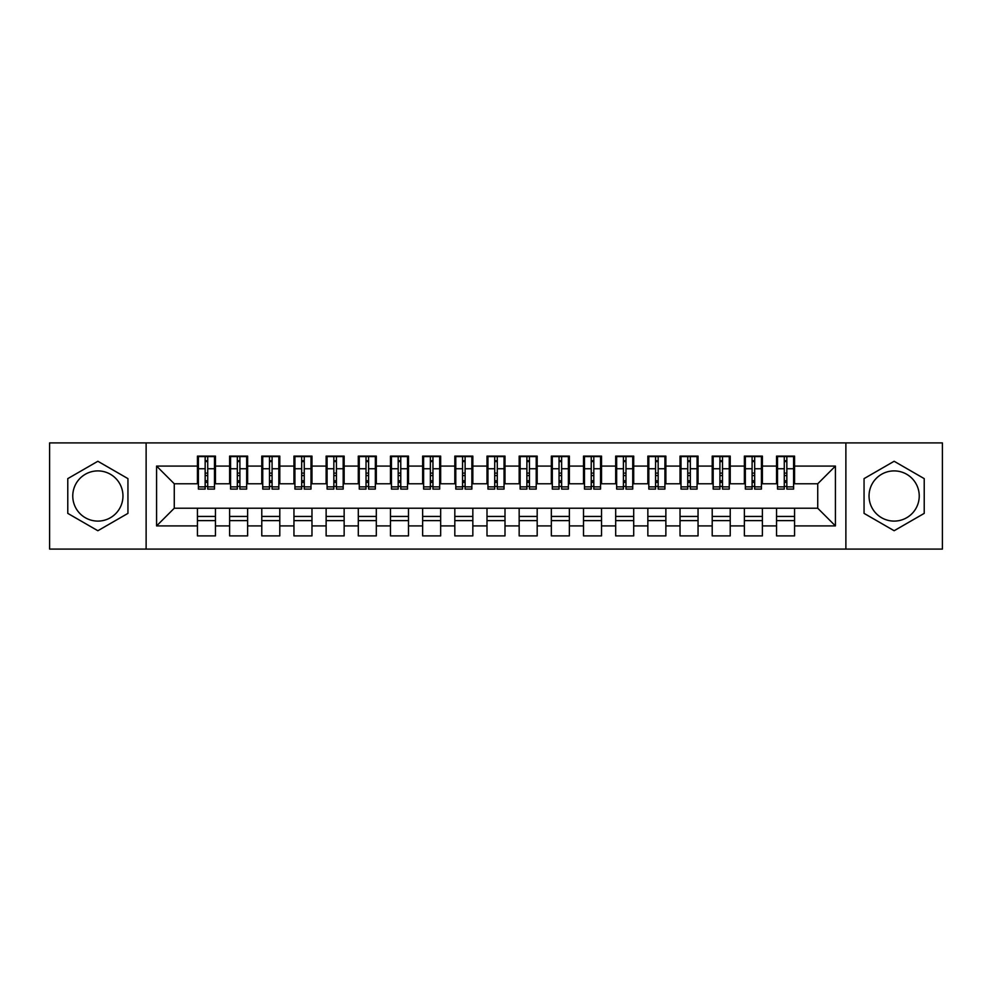 <?xml version="1.0" encoding="UTF-8"?>
<svg xmlns="http://www.w3.org/2000/svg" width="992" height="992" viewBox="0 0 992 992"><rect width="100%" height="100%" fill="white"/><g stroke="black" fill="none" stroke-linecap="round" stroke-linejoin="round"><path stroke-width="1.49" d="M894.139 470.902A25.098 25.098 0 0 0 869.042 496A25.098 25.098 0 0 0 894.139 521.098A25.098 25.098 0 0 0 919.237 496A25.098 25.098 0 0 0 894.139 470.902M97.861 521.098A25.098 25.098 0 0 1 72.763 496A25.098 25.098 0 0 1 97.861 470.902A25.098 25.098 0 0 1 122.958 496A25.098 25.098 0 0 1 97.861 521.098M845.878 549.084L942.4 549.084L942.4 442.916L845.878 442.916L845.878 549.084L146.122 549.084L146.122 442.916L49.6 442.916L49.6 549.084L146.122 549.084M784.275 475.565L786.842 475.565L784.275 475.565M794.567 516.435L776.55 516.435M776.55 520.614L794.567 520.614M752.097 475.565L754.676 475.565L752.097 475.565M762.389 516.435L744.372 516.435M744.372 520.614L762.389 520.614M719.919 475.565L722.498 475.565L719.919 475.565M730.224 516.435L712.206 516.435M712.206 520.614L730.224 520.614M687.754 475.565L690.32 475.565L687.754 475.565M698.046 516.435L680.028 516.435M680.028 520.614L698.046 520.614M655.576 475.565L658.155 475.565L655.576 475.565M665.868 516.435L647.85 516.435M647.85 520.614L665.868 520.614M623.41 475.565L625.977 475.565L623.41 475.565M633.702 516.435L615.685 516.435M615.685 520.614L633.702 520.614M591.232 475.565L593.811 475.565L591.232 475.565M601.524 516.435L583.507 516.435M583.507 520.614L601.524 520.614M559.054 475.565L561.633 475.565L559.054 475.565M569.358 516.435L551.341 516.435M551.341 520.614L569.358 520.614M526.888 475.565L529.455 475.565L526.888 475.565M537.18 516.435L519.163 516.435M519.163 520.614L537.18 520.614M494.71 475.565L497.29 475.565L494.71 475.565M505.002 516.435L486.998 516.435M486.998 520.614L505.002 520.614M462.545 475.565L465.112 475.565L462.545 475.565M472.837 516.435L454.82 516.435M454.82 520.614L472.837 520.614M430.367 475.565L432.946 475.565L430.367 475.565M440.659 516.435L422.642 516.435M422.642 520.614L440.659 520.614M398.189 475.565L400.768 475.565L398.189 475.565M408.493 516.435L390.476 516.435M390.476 520.614L408.493 520.614M366.023 475.565L368.59 475.565L366.023 475.565M376.315 516.435L358.298 516.435M358.298 520.614L376.315 520.614M333.845 475.565L336.424 475.565L333.845 475.565M344.15 516.435L326.132 516.435M326.132 520.614L344.15 520.614M301.68 475.565L304.246 475.565L301.68 475.565M311.972 516.435L293.954 516.435M293.954 520.614L311.972 520.614M269.502 475.565L272.081 475.565L269.502 475.565M279.794 516.435L261.776 516.435M261.776 520.614L279.794 520.614M237.324 475.565L239.903 475.565L237.324 475.565M247.628 516.435L229.611 516.435M229.611 520.614L247.628 520.614M845.878 442.916L146.122 442.916M198.4 483.774L174.27 483.774L156.575 466.079L156.575 525.921L197.433 525.921L197.433 535.891L215.45 535.891L215.45 525.921L229.611 525.921L229.611 535.891L247.628 535.891L247.628 525.921L261.776 525.921L261.776 535.891L279.794 535.891L279.794 525.921L293.954 525.921L293.954 535.891L311.972 535.891L311.972 525.921L326.132 525.921L326.132 535.891L344.15 535.891L344.15 525.921L358.298 525.921L358.298 535.891L376.315 535.891L376.315 525.921L390.476 525.921L390.476 535.891L408.493 535.891L408.493 525.921L422.642 525.921L422.642 535.891L440.659 535.891L440.659 525.921L454.82 525.921L454.82 535.891L472.837 535.891L472.837 525.921L486.998 525.921L486.998 535.891L505.002 535.891L505.002 525.921L519.163 525.921L519.163 535.891L537.18 535.891L537.18 525.921L551.341 525.921L551.341 535.891L569.358 535.891L569.358 525.921L583.507 525.921L583.507 535.891L601.524 535.891L601.524 525.921L615.685 525.921L615.685 535.891L633.702 535.891L633.702 525.921L647.85 525.921L647.85 535.891L665.868 535.891L665.868 525.921L680.028 525.921L680.028 535.891L698.046 535.891L698.046 525.921L712.206 525.921L712.206 535.891L730.224 535.891L730.224 525.921L744.372 525.921L744.372 535.891L762.389 535.891L762.389 525.921L776.55 525.921L776.55 535.891L794.567 535.891L794.567 508.226L817.73 508.226L817.73 483.774L793.6 483.774M156.575 466.079L197.433 466.079L197.433 483.774M817.73 483.774L835.425 466.079L794.567 466.079L794.567 456.109L776.55 456.109L776.55 466.079L762.389 466.079L762.389 456.109L744.372 456.109L744.372 466.079L730.224 466.079L730.224 456.109L712.206 456.109L712.206 466.079L698.046 466.079L698.046 456.109L680.028 456.109L680.028 466.079L665.868 466.079L665.868 456.109L647.85 456.109L647.85 466.079L633.702 466.079L633.702 456.109L615.685 456.109L615.685 466.079L601.524 466.079L601.524 456.109L583.507 456.109L583.507 466.079L569.358 466.079L569.358 456.109L551.341 456.109L551.341 466.079L537.18 466.079L537.18 456.109L519.163 456.109L519.163 466.079L505.002 466.079L505.002 456.109L486.998 456.109L486.998 466.079L472.837 466.079L472.837 456.109L454.82 456.109L454.82 466.079L440.659 466.079L440.659 456.109L422.642 456.109L422.642 466.079L408.493 466.079L408.493 456.109L390.476 456.109L390.476 466.079L376.315 466.079L376.315 456.109L358.298 456.109L358.298 466.079L344.15 466.079L344.15 456.109L326.132 456.109L326.132 466.079L311.972 466.079L311.972 456.109L293.954 456.109L293.954 466.079L279.794 466.079L279.794 456.109L261.776 456.109L261.776 466.079L247.628 466.079L247.628 456.109L229.611 456.109L229.611 466.079L215.45 466.079L215.45 456.109L197.433 456.109L197.433 466.079M835.425 466.079L835.425 525.921L794.567 525.921M762.389 525.921L762.389 508.226L794.567 508.226M776.55 525.921L776.55 508.226M794.567 466.079L794.567 483.774M730.224 525.921L730.224 508.226L762.389 508.226M744.372 525.921L744.372 508.226M776.55 466.079L776.55 483.774L761.422 483.774M762.389 466.079L762.389 483.774M698.046 525.921L698.046 508.226L730.224 508.226M712.206 525.921L712.206 508.226M744.372 466.079L744.372 483.774L729.256 483.774M730.224 466.079L730.224 483.774M665.868 525.921L665.868 508.226L698.046 508.226M680.028 525.921L680.028 508.226M712.206 466.079L712.206 483.774L697.078 483.774M698.046 466.079L698.046 483.774M633.702 525.921L633.702 508.226L665.868 508.226M647.85 525.921L647.85 508.226M680.028 466.079L680.028 483.774L664.913 483.774M665.868 466.079L665.868 483.774M601.524 525.921L601.524 508.226L633.702 508.226M615.685 525.921L615.685 508.226M647.85 466.079L647.85 483.774L632.735 483.774M633.702 466.079L633.702 483.774M569.358 525.921L569.358 508.226L601.524 508.226M583.507 525.921L583.507 508.226M615.685 466.079L615.685 483.774L600.557 483.774M601.524 466.079L601.524 483.774M537.18 525.921L537.18 508.226L569.358 508.226M551.341 525.921L551.341 508.226M583.507 466.079L583.507 483.774L568.391 483.774M569.358 466.079L569.358 483.774M505.002 525.921L505.002 508.226L537.18 508.226M519.163 525.921L519.163 508.226M551.341 466.079L551.341 483.774L536.213 483.774M537.18 466.079L537.18 483.774M472.837 525.921L472.837 508.226L505.002 508.226M486.998 525.921L486.998 508.226M519.163 466.079L519.163 483.774L504.048 483.774M505.002 466.079L505.002 483.774M440.659 525.921L440.659 508.226L472.837 508.226M454.82 525.921L454.82 508.226M486.998 466.079L486.998 483.774L471.87 483.774M472.837 466.079L472.837 483.774M408.493 525.921L408.493 508.226L440.659 508.226M422.642 525.921L422.642 508.226M454.82 466.079L454.82 483.774L439.692 483.774M440.659 466.079L440.659 483.774M376.315 525.921L376.315 508.226L408.493 508.226M390.476 525.921L390.476 508.226M422.642 466.079L422.642 483.774L407.526 483.774M408.493 466.079L408.493 483.774M344.15 525.921L344.15 508.226L376.315 508.226M358.298 525.921L358.298 508.226M390.476 466.079L390.476 483.774L375.348 483.774M376.315 466.079L376.315 483.774M311.972 525.921L311.972 508.226L344.15 508.226M326.132 525.921L326.132 508.226M358.298 466.079L358.298 483.774L343.182 483.774M344.15 466.079L344.15 483.774M279.794 525.921L279.794 508.226L311.972 508.226M293.954 525.921L293.954 508.226M326.132 466.079L326.132 483.774L311.004 483.774M311.972 466.079L311.972 483.774M247.628 525.921L247.628 508.226L279.794 508.226M261.776 525.921L261.776 508.226M293.954 466.079L293.954 483.774L278.826 483.774M279.794 466.079L279.794 483.774M215.45 525.921L215.45 508.226L247.628 508.226M229.611 525.921L229.611 508.226M261.776 466.079L261.776 483.774L246.661 483.774M247.628 466.079L247.628 483.774M205.158 475.565L207.725 475.565L205.158 475.565M215.45 516.435L197.433 516.435M197.433 520.614L215.45 520.614M156.575 525.921L174.27 508.226L215.45 508.226M197.433 525.921L197.433 508.226M229.611 466.079L229.611 483.774L214.483 483.774M215.45 466.079L215.45 483.774M127.943 478.628L97.861 461.268L67.778 478.628L67.778 513.372L97.861 530.732L127.943 513.372L127.943 478.628M864.057 478.628L864.057 513.372L894.139 530.732L924.222 513.372L924.222 478.628L894.139 461.268L864.057 478.628M174.27 483.774L174.27 508.226M777.517 483.774L776.55 483.774M745.339 483.774L744.372 483.774M713.174 483.774L712.206 483.774M680.996 483.774L680.028 483.774M648.818 483.774L647.85 483.774M616.652 483.774L615.685 483.774M584.474 483.774L583.507 483.774M552.308 483.774L551.341 483.774M520.13 483.774L519.163 483.774M487.952 483.774L486.998 483.774M455.787 483.774L454.82 483.774M423.609 483.774L422.642 483.774M391.443 483.774L390.476 483.774M359.265 483.774L358.298 483.774M327.087 483.774L326.132 483.774M294.922 483.774L293.954 483.774M262.744 483.774L261.776 483.774M230.578 483.774L229.611 483.774M835.425 525.921L817.73 508.226M198.4 456.432L214.483 456.432L198.4 456.432L198.4 489.081L205.158 489.081L205.158 456.556L214.483 456.593L214.483 489.081L207.725 489.081L207.725 456.593M205.158 460.734L207.725 460.734M205.158 486.378L207.725 486.378M207.725 482.335L205.158 482.335M205.158 480.76L207.725 480.76M215.45 471.386L214.483 471.386M215.45 475.565L214.483 475.565M198.4 471.386L197.433 471.386M198.4 475.565L197.433 475.565M230.578 456.432L246.661 456.432L230.578 456.432L230.578 489.081L237.324 489.081L237.324 456.556L246.661 456.593L246.661 489.081L239.903 489.081L239.903 456.593M237.324 460.734L239.903 460.734M237.324 486.378L239.903 486.378M239.903 482.335L237.324 482.335M237.324 480.76L239.903 480.76M247.628 471.386L246.661 471.386M247.628 475.565L246.661 475.565M230.578 471.386L229.611 471.386M230.578 475.565L229.611 475.565M262.744 456.432L278.826 456.432L262.744 456.432L262.744 489.081L269.502 489.081L269.502 456.556L278.826 456.593L278.826 489.081L272.081 489.081L272.081 456.593M269.502 460.734L272.081 460.734M269.502 486.378L272.081 486.378M272.081 482.335L269.502 482.335M269.502 480.76L272.081 480.76M279.794 471.386L278.826 471.386M279.794 475.565L278.826 475.565M262.744 471.386L261.776 471.386M262.744 475.565L261.776 475.565M294.922 456.432L311.004 456.432L294.922 456.432L294.922 489.081L301.68 489.081L301.68 456.556L311.004 456.593L311.004 489.081L304.246 489.081L304.246 456.593M301.68 460.734L304.246 460.734M301.68 486.378L304.246 486.378M304.246 482.335L301.68 482.335M301.68 480.76L304.246 480.76M311.972 471.386L311.004 471.386M311.972 475.565L311.004 475.565M294.922 471.386L293.954 471.386M294.922 475.565L293.954 475.565M327.087 456.432L343.182 456.432L327.087 456.432L327.087 489.081L333.845 489.081L333.845 456.556L343.182 456.593L343.182 489.081L336.424 489.081L336.424 456.593M333.845 460.734L336.424 460.734M333.845 486.378L336.424 486.378M336.424 482.335L333.845 482.335M333.845 480.76L336.424 480.76M344.15 471.386L343.182 471.386M344.15 475.565L343.182 475.565M327.087 471.386L326.132 471.386M327.087 475.565L326.132 475.565M359.265 456.432L375.348 456.432L359.265 456.432L359.265 489.081L366.023 489.081L366.023 456.556L375.348 456.593L375.348 489.081L368.59 489.081L368.59 456.593M366.023 460.734L368.59 460.734M366.023 486.378L368.59 486.378M368.59 482.335L366.023 482.335M366.023 480.76L368.59 480.76M376.315 471.386L375.348 471.386M376.315 475.565L375.348 475.565M359.265 471.386L358.298 471.386M359.265 475.565L358.298 475.565M391.443 456.432L407.526 456.432L391.443 456.432L391.443 489.081L398.189 489.081L398.189 456.556L407.526 456.593L407.526 489.081L400.768 489.081L400.768 456.593M398.189 460.734L400.768 460.734M398.189 486.378L400.768 486.378M400.768 482.335L398.189 482.335M398.189 480.76L400.768 480.76M408.493 471.386L407.526 471.386M408.493 475.565L407.526 475.565M391.443 471.386L390.476 471.386M391.443 475.565L390.476 475.565M423.609 456.432L439.692 456.432L423.609 456.432L423.609 489.081L430.367 489.081L430.367 456.556L439.692 456.593L439.692 489.081L432.946 489.081L432.946 456.593M430.367 460.734L432.946 460.734M430.367 486.378L432.946 486.378M432.946 482.335L430.367 482.335M430.367 480.76L432.946 480.76M440.659 471.386L439.692 471.386M440.659 475.565L439.692 475.565M423.609 471.386L422.642 471.386M423.609 475.565L422.642 475.565M455.787 456.432L471.87 456.432L455.787 456.432L455.787 489.081L462.545 489.081L462.545 456.556L471.87 456.593L471.87 489.081L465.112 489.081L465.112 456.593M462.545 460.734L465.112 460.734M462.545 486.378L465.112 486.378M465.112 482.335L462.545 482.335M462.545 480.76L465.112 480.76M472.837 471.386L471.87 471.386M472.837 475.565L471.87 475.565M455.787 471.386L454.82 471.386M455.787 475.565L454.82 475.565M487.952 456.432L504.048 456.432L487.952 456.432L487.952 489.081L494.71 489.081L494.71 456.556L504.048 456.593L504.048 489.081L497.29 489.081L497.29 456.593M494.71 460.734L497.29 460.734M494.71 486.378L497.29 486.378M497.29 482.335L494.71 482.335M494.71 480.76L497.29 480.76M505.002 471.386L504.048 471.386M505.002 475.565L504.048 475.565M487.952 471.386L486.998 471.386M487.952 475.565L486.998 475.565M520.13 456.432L536.213 456.432L520.13 456.432L520.13 489.081L526.888 489.081L526.888 456.556L536.213 456.593L536.213 489.081L529.455 489.081L529.455 456.593M526.888 460.734L529.455 460.734M526.888 486.378L529.455 486.378M529.455 482.335L526.888 482.335M526.888 480.76L529.455 480.76M537.18 471.386L536.213 471.386M537.18 475.565L536.213 475.565M520.13 471.386L519.163 471.386M520.13 475.565L519.163 475.565M552.308 456.432L568.391 456.432L552.308 456.432L552.308 489.081L559.054 489.081L559.054 456.556L568.391 456.593L568.391 489.081L561.633 489.081L561.633 456.593M559.054 460.734L561.633 460.734M559.054 486.378L561.633 486.378M561.633 482.335L559.054 482.335M559.054 480.76L561.633 480.76M569.358 471.386L568.391 471.386M569.358 475.565L568.391 475.565M552.308 471.386L551.341 471.386M552.308 475.565L551.341 475.565M584.474 456.432L600.557 456.432L584.474 456.432L584.474 489.081L591.232 489.081L591.232 456.556L600.557 456.593L600.557 489.081L593.811 489.081L593.811 456.593M591.232 460.734L593.811 460.734M591.232 486.378L593.811 486.378M593.811 482.335L591.232 482.335M591.232 480.76L593.811 480.76M601.524 471.386L600.557 471.386M601.524 475.565L600.557 475.565M584.474 471.386L583.507 471.386M584.474 475.565L583.507 475.565M616.652 456.432L632.735 456.432L616.652 456.432L616.652 489.081L623.41 489.081L623.41 456.556L632.735 456.593L632.735 489.081L625.977 489.081L625.977 456.593M623.41 460.734L625.977 460.734M623.41 486.378L625.977 486.378M625.977 482.335L623.41 482.335M623.41 480.76L625.977 480.76M633.702 471.386L632.735 471.386M633.702 475.565L632.735 475.565M616.652 471.386L615.685 471.386M616.652 475.565L615.685 475.565M648.818 456.432L664.913 456.432L648.818 456.432L648.818 489.081L655.576 489.081L655.576 456.556L664.913 456.593L664.913 489.081L658.155 489.081L658.155 456.593M655.576 460.734L658.155 460.734M655.576 486.378L658.155 486.378M658.155 482.335L655.576 482.335M655.576 480.76L658.155 480.76M665.868 471.386L664.913 471.386M665.868 475.565L664.913 475.565M648.818 471.386L647.85 471.386M648.818 475.565L647.85 475.565M680.996 456.432L697.078 456.432L680.996 456.432L680.996 489.081L687.754 489.081L687.754 456.556L697.078 456.593L697.078 489.081L690.32 489.081L690.32 456.593M687.754 460.734L690.32 460.734M687.754 486.378L690.32 486.378M690.32 482.335L687.754 482.335M687.754 480.76L690.32 480.76M698.046 471.386L697.078 471.386M698.046 475.565L697.078 475.565M680.996 471.386L680.028 471.386M680.996 475.565L680.028 475.565M713.174 456.432L729.256 456.432L713.174 456.432L713.174 489.081L719.919 489.081L719.919 456.556L729.256 456.593L729.256 489.081L722.498 489.081L722.498 456.593M719.919 460.734L722.498 460.734M719.919 486.378L722.498 486.378M722.498 482.335L719.919 482.335M719.919 480.76L722.498 480.76M730.224 471.386L729.256 471.386M730.224 475.565L729.256 475.565M713.174 471.386L712.206 471.386M713.174 475.565L712.206 475.565M745.339 456.432L761.422 456.432L745.339 456.432L745.339 489.081L752.097 489.081L752.097 456.556L761.422 456.593L761.422 489.081L754.676 489.081L754.676 456.593M752.097 460.734L754.676 460.734M752.097 486.378L754.676 486.378M754.676 482.335L752.097 482.335M752.097 480.76L754.676 480.76M762.389 471.386L761.422 471.386M762.389 475.565L761.422 475.565M745.339 471.386L744.372 471.386M745.339 475.565L744.372 475.565M777.517 456.432L793.6 456.432L777.517 456.432L777.517 489.081L784.275 489.081L784.275 456.556L793.6 456.593L793.6 489.081L786.842 489.081L786.842 456.593M784.275 460.734L786.842 460.734M784.275 486.378L786.842 486.378M786.842 482.335L784.275 482.335M784.275 480.76L786.842 480.76M794.567 471.386L793.6 471.386M794.567 475.565L793.6 475.565M777.517 471.386L776.55 471.386M777.517 475.565L776.55 475.565M198.4 456.593L205.158 456.593M207.725 486.874L214.483 486.874M207.725 468.757L214.483 468.757M198.4 486.874L205.158 486.874M198.4 468.757L205.158 468.757M205.158 473.122L207.725 473.122M205.158 461.578L207.725 461.578M230.578 456.593L237.324 456.593M239.903 486.874L246.661 486.874M239.903 468.757L246.661 468.757M230.578 486.874L237.324 486.874M230.578 468.757L237.324 468.757M237.324 473.122L239.903 473.122M237.324 461.578L239.903 461.578M262.744 456.593L269.502 456.593M272.081 486.874L278.826 486.874M272.081 468.757L278.826 468.757M262.744 486.874L269.502 486.874M262.744 468.757L269.502 468.757M269.502 473.122L272.081 473.122M269.502 461.578L272.081 461.578M294.922 456.593L301.68 456.593M304.246 486.874L311.004 486.874M304.246 468.757L311.004 468.757M294.922 486.874L301.68 486.874M294.922 468.757L301.68 468.757M301.68 473.122L304.246 473.122M301.68 461.578L304.246 461.578M327.087 456.593L333.845 456.593M336.424 486.874L343.182 486.874M336.424 468.757L343.182 468.757M327.087 486.874L333.845 486.874M327.087 468.757L333.845 468.757M333.845 473.122L336.424 473.122M333.845 461.578L336.424 461.578M359.265 456.593L366.023 456.593M368.59 486.874L375.348 486.874M368.59 468.757L375.348 468.757M359.265 486.874L366.023 486.874M359.265 468.757L366.023 468.757M366.023 473.122L368.59 473.122M366.023 461.578L368.59 461.578M391.443 456.593L398.189 456.593M400.768 486.874L407.526 486.874M400.768 468.757L407.526 468.757M391.443 486.874L398.189 486.874M391.443 468.757L398.189 468.757M398.189 473.122L400.768 473.122M398.189 461.578L400.768 461.578M423.609 456.593L430.367 456.593M432.946 486.874L439.692 486.874M432.946 468.757L439.692 468.757M423.609 486.874L430.367 486.874M423.609 468.757L430.367 468.757M430.367 473.122L432.946 473.122M430.367 461.578L432.946 461.578M455.787 456.593L462.545 456.593M465.112 486.874L471.87 486.874M465.112 468.757L471.87 468.757M455.787 486.874L462.545 486.874M455.787 468.757L462.545 468.757M462.545 473.122L465.112 473.122M462.545 461.578L465.112 461.578M487.952 456.593L494.71 456.593M497.29 486.874L504.048 486.874M497.29 468.757L504.048 468.757M487.952 486.874L494.71 486.874M487.952 468.757L494.71 468.757M494.71 473.122L497.29 473.122M494.71 461.578L497.29 461.578M520.13 456.593L526.888 456.593M529.455 486.874L536.213 486.874M529.455 468.757L536.213 468.757M520.13 486.874L526.888 486.874M520.13 468.757L526.888 468.757M526.888 473.122L529.455 473.122M526.888 461.578L529.455 461.578M552.308 456.593L559.054 456.593M561.633 486.874L568.391 486.874M561.633 468.757L568.391 468.757M552.308 486.874L559.054 486.874M552.308 468.757L559.054 468.757M559.054 473.122L561.633 473.122M559.054 461.578L561.633 461.578M584.474 456.593L591.232 456.593M593.811 486.874L600.557 486.874M593.811 468.757L600.557 468.757M584.474 486.874L591.232 486.874M584.474 468.757L591.232 468.757M591.232 473.122L593.811 473.122M591.232 461.578L593.811 461.578M616.652 456.593L623.41 456.593M625.977 486.874L632.735 486.874M625.977 468.757L632.735 468.757M616.652 486.874L623.41 486.874M616.652 468.757L623.41 468.757M623.41 473.122L625.977 473.122M623.41 461.578L625.977 461.578M648.818 456.593L655.576 456.593M658.155 486.874L664.913 486.874M658.155 468.757L664.913 468.757M648.818 486.874L655.576 486.874M648.818 468.757L655.576 468.757M655.576 473.122L658.155 473.122M655.576 461.578L658.155 461.578M680.996 456.593L687.754 456.593M690.32 486.874L697.078 486.874M690.32 468.757L697.078 468.757M680.996 486.874L687.754 486.874M680.996 468.757L687.754 468.757M687.754 473.122L690.32 473.122M687.754 461.578L690.32 461.578M713.174 456.593L719.919 456.593M722.498 486.874L729.256 486.874M722.498 468.757L729.256 468.757M713.174 486.874L719.919 486.874M713.174 468.757L719.919 468.757M719.919 473.122L722.498 473.122M719.919 461.578L722.498 461.578M745.339 456.593L752.097 456.593M754.676 486.874L761.422 486.874M754.676 468.757L761.422 468.757M745.339 486.874L752.097 486.874M745.339 468.757L752.097 468.757M752.097 473.122L754.676 473.122M752.097 461.578L754.676 461.578M777.517 456.593L784.275 456.593M786.842 486.874L793.6 486.874M786.842 468.757L793.6 468.757M777.517 486.874L784.275 486.874M777.517 468.757L784.275 468.757M784.275 473.122L786.842 473.122M784.275 461.578L786.842 461.578"/></g></svg>
